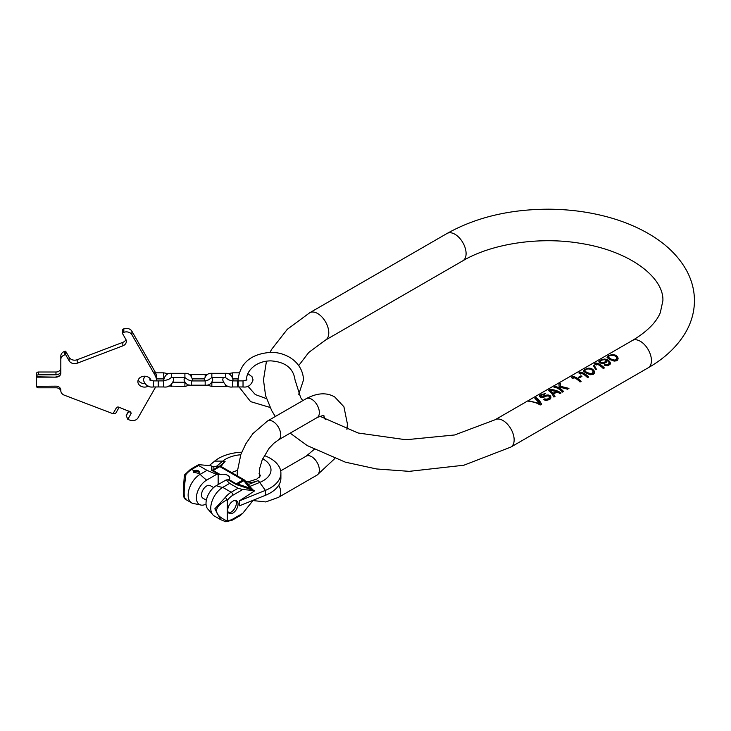 <?xml version="1.0" encoding="UTF-8"?>
<svg xmlns="http://www.w3.org/2000/svg" width="731" height="731" viewBox="0 0 731 731"><rect width="100%" height="100%" fill="white"/><g stroke="black" fill="none" stroke-linecap="round" stroke-linejoin="round"><path stroke-width="1.1" d="M605.03 364.522L607.552 364.668L608.978 363.563L608.96 362.256L607.671 360.849A15.78 9.11 -120 0 0 607.306 360.621L606.255 362.357L604.29 363.261L600.306 363.042A15.78 9.11 -120 0 0 599.575 362.74L598.826 361.763L599.173 361.16L601.86 359.615L604.564 359.04L607.287 359.597A15.78 9.11 -120 0 1 608.567 360.328L610.221 362.311L610.074 364.358L607.571 365.802L604.135 365.043L605.03 364.522L604.802 365.372M596.158 363.892A15.78 9.11 60 0 1 603.285 368.57L604.354 367.949A15.78 9.11 -120 0 0 595.774 362.996L594.705 363.618L594.906 364.458A15.78 9.11 -120 0 1 596.368 364.952L596.158 363.892L596.231 364.897M580.432 372.974A15.78 9.11 60 0 1 587.55 377.653L588.619 377.032A15.78 9.11 -120 0 0 580.039 372.079L578.97 372.7L579.171 373.541A15.78 9.11 -120 0 1 580.633 374.034L580.432 372.974L580.496 373.98M572.921 377.306A15.78 9.11 60 0 1 580.039 381.993L581.118 381.372A15.78 9.11 -120 0 0 572.537 376.419L571.459 377.032L571.669 377.881A15.78 9.11 -120 0 1 573.122 378.366L572.921 377.306L572.985 378.311M568.956 388.389L560.631 387.293L560.375 383.437L560.631 386.343L568.956 388.389L567.53 389.212L560.65 387.348L560.677 389.797L563.592 391.487A15.78 9.11 -120 0 0 560.677 388.901L560.65 387.348M563.592 391.487L562.523 392.099A15.78 9.11 60 0 0 553.943 387.147L555.012 386.525A15.78 9.11 -120 0 1 559.215 387.96L558.95 384.259L560.375 383.437M552.115 390.336L549.648 389.623C553.468 389.395 557.278 390.5 561.088 392.931L560.019 393.552L557.113 391.935L553.541 394L555.012 396.44L553.541 394M555.012 396.44L553.943 397.061C552.033 393.525 550.123 391.323 548.223 390.455L549.648 389.623M544.549 394.173L541.068 394.585L545.399 393.68L541.269 395.279L541.114 396.321A15.78 9.11 -120 0 1 541.479 396.458L547.053 394.987L549.593 395.307A15.78 9.11 -120 0 1 550.507 396.001L550.891 397.938L549.831 399.428L545.883 400.551L543.526 399.528L544.595 398.916L544.239 399.921M541.068 394.585L539.295 395.992L539.862 396.878A15.78 9.11 -120 0 1 540.593 397.152L542.941 397.353L546.898 395.937L548.698 396.056A15.78 9.11 -120 0 1 549.246 396.476L549.264 397.765L547.3 399.172L544.595 398.916M528.732 401.703C532.552 401.474 536.362 402.571 540.172 405.001L541.607 404.179C539.697 400.643 537.797 398.441 535.887 397.573L534.809 398.194L539.798 403.512L529.811 401.081L528.732 401.703M581.026 375.789A15.78 9.11 -120 0 1 581.94 376.392L579.436 377.836A15.78 9.11 -120 0 0 578.532 377.242L581.026 375.789L581.026 376.776L579.336 377.763M589.022 368.799L584.69 369.393L588.473 368.177L591.379 368.588A15.78 9.11 -120 0 1 593.024 369.539L594.495 371.659L594.157 373.541L593.27 374.354L590.575 374.747L586.582 373.249A15.78 9.11 60 0 0 584.937 372.298L583.466 371.065L584.69 369.393L583.466 370.937M596.633 369.63L594.385 365.564L593.49 365.756L595.728 369.639L596.633 369.63M612.615 355.175L608.283 355.769L612.066 354.553L614.972 354.964A15.78 9.11 -120 0 1 616.617 355.915L618.097 358.035L617.759 359.917L616.873 360.73L614.168 361.123L610.184 359.625A15.78 9.11 60 0 0 608.539 358.674L607.059 357.441L608.283 355.769L607.059 357.313M616.836 358.492L614.881 360.164L610.897 358.994A15.78 9.11 -120 0 0 609.617 358.254L608.32 356.874L609.197 355.915L611.18 355.22L614.259 355.568A15.78 9.11 60 0 1 615.539 356.308L616.461 357.176L616.662 359.579L613.976 360.712L609.617 359.223L608.32 356.874M600.096 361.617L600.654 362.302A15.78 9.11 -120 0 1 601.019 362.448L603.55 362.576L605.524 361.653L606.045 360.721L605.487 359.871A15.78 9.11 -120 0 0 605.122 359.716L602.591 359.88L600.617 360.867L600.096 362.192L600.626 363.097M593.243 372.116L591.278 373.788L587.295 372.618A15.78 9.11 -120 0 0 586.015 371.878L584.718 370.498L585.604 369.539L587.578 368.844L590.666 369.192A15.78 9.11 60 0 1 591.946 369.932L592.859 370.8L593.069 373.203L590.383 374.336L586.015 372.847L584.718 370.498M552.983 393.342L549.666 390.144L556.209 391.487L552.983 393.342L552.983 394.237L549.666 390.144M609.617 358.254L609.617 359.223M608.695 357.651L608.695 358.492M610.897 358.994L610.897 359.963M612.167 359.652L612.167 360.493M613.976 360.136L613.976 360.712M596.249 369.63L593.947 366.377M609.151 362.923L608.978 364.02L607.552 365.052L605.03 365.244M599.886 360.621L598.89 361.918M604.811 359.67L600.781 360.109M610.367 363.435L608.567 361.306L605.341 359.807M606.045 360.721L605.88 362.229L604.729 363.097M604.354 367.949L595.774 362.996M588.619 377.032L580.039 372.079M581.118 381.372L572.537 376.419M559.215 387.96L559.215 388.956L555.012 386.525M561.088 392.931L556.209 391.514L556.209 392.373L552.983 394.237M549.438 397.134L549.264 398.276L547.3 399.629L544.595 399.711M540.172 395.096L539.304 396.229M541.753 397.372L540.748 396.038M546.459 396.083L543.855 397.189M550.891 397.947L550.507 396.723L548.341 395.983M539.798 403.512L535.887 402.836M533 402.004L529.811 401.081M541.607 404.179L535.887 397.573M594.504 372.49L593.755 371.12L591.151 369.457M618.097 358.866L617.348 357.496L614.753 355.833M586.015 371.878L586.015 372.847M585.102 371.275L585.102 372.116M587.295 372.618L587.295 373.587M588.574 373.276L588.574 374.117M590.383 373.76L590.383 374.336M594.385 365.564L594.385 366.322M600.288 361.991L600.288 362.713M600.654 362.302L600.654 363.106M601.019 362.448L601.019 363.179M601.741 362.603L601.741 363.307M602.655 362.677L602.655 363.398M603.55 362.576L603.55 363.334M604.272 362.375L604.272 363.261M605.524 361.653L605.524 362.64M605.88 361.233L605.88 362.229M605.935 364.787L605.935 365.354M608.978 363.563L608.978 364.02M604.564 359.04L604.564 359.606M605.835 359.131L605.835 359.926M607.287 359.597L607.287 360.566M608.567 360.328L608.567 361.306M609.672 361.342L609.672 362.147M610.221 362.311L610.221 362.878M560.677 388.901L560.677 389.797M560.631 386.343L560.631 387.293M545.326 399.254L545.326 399.93M546.404 399.418L546.404 399.93M547.3 399.172L547.3 399.629M549.264 397.765L549.264 398.276M544.677 393.616L544.677 394.1M541.114 396.321L541.114 397.088M541.479 396.458L541.479 397.298M542.21 396.586L542.21 397.362M543.106 396.449L543.106 397.326M543.827 396.239L543.827 397.189M544.897 395.617L544.897 396.586M545.975 395.197L545.975 396.175M547.053 394.987L547.053 395.928M548.506 395.014L548.506 395.983M549.593 395.307L549.593 396.193M550.507 396.001L550.507 396.723M550.872 396.842L550.872 397.353M588.473 368.177L588.473 368.689M589.561 368.186L589.561 368.844M590.282 368.287L590.282 369.064M591.379 368.588L591.379 369.539M593.024 369.539L593.024 370.489M593.755 370.288L593.755 371.12M594.12 370.818L594.12 371.54M594.495 371.659L594.495 372.17M612.066 354.553L612.066 355.065M613.154 354.562L613.154 355.22M613.885 354.663L613.885 355.44M614.972 354.964L614.972 355.915M616.617 355.915L616.617 356.865M617.348 356.664L617.348 357.496M617.722 357.194L617.722 357.916M618.097 358.035L618.097 358.546M249.399 486.088L253.365 490.227M253.703 490.464A2.431 1.398 120 0 0 253.493 490.291L254.068 490.62A2.431 1.398 120 0 1 254.415 490.985L239.357 500.899L239.357 505.852L265.371 495.335A36.404 21.016 180 0 0 280.896 478.12L280.896 473.167A36.404 21.016 180 0 1 265.371 490.382L239.357 500.899M254.068 490.62A2.431 1.398 120 0 0 253.712 490.51L242.747 489.532L232.906 495.216A14.565 8.406 120 0 0 227.332 500.324L227.332 520.317A14.565 8.406 120 0 0 232.906 518.992L242.747 513.317L240.143 515.638L232.403 520.106A2.431 1.398 60 0 0 232.906 518.992M253.255 500.232L242.747 513.317M232.906 501.155A7.283 4.203 -60 0 1 236.542 500.799A7.283 4.203 -60 0 1 237.666 506.629A7.283 4.203 -60 0 1 232.906 513.043A7.283 4.203 -60 0 1 229.269 513.409A7.283 4.203 -60 0 1 228.145 507.57A7.283 4.203 -60 0 1 232.906 501.155M235.583 500.479A7.283 4.203 -60 0 1 235.684 506.428A7.283 4.203 -60 0 1 231.188 512.056A7.283 4.203 -60 0 1 228.511 512.733M238.059 488.281L231.188 492.237L222.763 487.376L229.625 483.41L238.059 488.281L242.747 489.532M227.332 500.324L225.413 497.29L214.832 508.813L220.744 519.695L214.274 515.958A16.987 9.805 120 0 1 212.246 514.012L208.253 509.498A14.483 8.361 -60 0 1 207.028 497.692A14.483 8.361 -60 0 1 216.257 485.658L226.19 479.929L229.187 479.728A6.798 3.92 0 0 0 229.744 478.165A6.798 3.92 0 0 0 220.259 474.565L218.149 474.52L218.149 484.571M216.257 485.658A43.686 25.22 60 0 0 222.763 487.376A16.987 9.805 120 0 0 212.246 514.012M227.14 499.684C212.995 507.497 212.995 514.597 227.14 520.984L225.413 521.605M232.403 520.106L225.888 521.806L220.744 519.695M227.14 520.984L227.332 520.317M218.149 474.52L216.577 474.382L206.645 480.112A14.483 8.361 120 0 0 196.977 493.617A14.483 8.361 120 0 0 200.257 504.874L194.345 503.686A16.987 9.805 -60 0 1 191.65 502.901A16.987 9.805 -60 0 1 189.046 489.286A16.987 9.805 -60 0 1 200.139 474.318L207.01 470.353L198.585 465.483L191.714 469.448A2.431 1.398 -120 0 0 190.508 469.329L198.238 464.861L198.585 465.483C197.799 464.825 198.22 464.578 199.837 464.761L210.811 465.738A2.431 1.398 -60 0 1 211.168 465.848L211.743 466.186A2.431 1.398 120 0 0 211.396 466.076L213.105 466.917L218.989 466.387A2.431 1.398 60 0 1 219.848 466.616L242.957 479.956A2.431 1.398 60 0 1 243.816 480.724L249.7 488.043L253.136 490.172L236.341 484.58L236.415 483.895A2.431 1.818 36.9 0 1 237.319 484.297L243.816 480.724A2.431 0.512 141.2 0 1 244.848 480.422A2.431 2.431 0 0 0 244.172 479.838A2.431 1.398 120 0 0 242.957 479.956L237.072 483.355A2.431 1.398 60 0 1 237.931 484.123L249.7 488.043A2.431 0.512 141.2 0 1 250.66 487.696M206.645 480.112A43.686 25.22 60 0 1 200.139 474.318L198.412 473.313A3.034 1.754 0 0 0 199.298 472.08A3.034 1.754 0 0 0 197.425 470.453A3.034 1.754 0 0 0 194.117 470.837L191.714 469.448A16.987 9.805 120 0 0 185.939 474.501C183.582 490.93 183.582 499.035 185.939 498.816M216.577 474.382L207.01 470.353M229.625 483.41L226.19 479.929M211.963 466.369A2.431 1.398 120 0 0 211.752 466.186L213.754 466.707A2.431 1.91 84.9 0 0 213.105 466.917L213.105 469.786A2.431 1.398 60 0 1 213.964 470.015L219.848 466.616A2.431 1.398 120 0 1 221.064 466.497A2.431 2.431 0 0 0 219.638 466.186A2.431 1.91 84.9 0 0 218.989 466.387L212.639 470.051A2.431 0.786 76 0 1 213.032 470.398L213.964 470.015M241.723 452.206A36.404 21.016 180 0 0 214.667 461.115L209.221 465.601M229.187 479.728L236.415 483.895L237.072 483.355M228.584 480.103L236.341 484.58L237.319 484.297M252.944 489.925L253.493 490.291A2.431 1.398 120 0 0 253.136 490.172L253.712 490.51M200.257 504.874A14.483 8.361 120 0 0 206.032 504.107M213.635 487.568L210.29 485.64A7.283 4.203 120 0 0 206.645 485.996A7.283 4.203 120 0 0 201.893 492.411A7.283 4.203 120 0 0 203.008 498.25L206.352 500.178M198.412 473.313L193.231 472.189L194.117 470.837M184.404 496.312C183.17 497.382 183.17 490.282 184.404 475.013L190.508 469.329M184.404 475.013L185.939 474.501M199.179 472.573A3.034 1.754 0 0 0 194.117 471.824A3.034 1.754 0 0 0 193.322 472.655M264.293 455.532A36.404 21.016 180 0 1 280.896 473.167M219.145 474.657L211.396 470.179L213.032 470.398L220.259 474.565M210.811 465.738L211.396 466.076L211.396 470.179L212.639 470.051M60.819 390.82A4.852 3.966 180 0 0 56.104 387.795L38.368 387.795A1.818 1.489 0 0 1 36.55 386.306L55.967 386.16A4.852 3.966 0 0 1 60.819 390.126L60.819 391.167A4.852 3.966 0 0 1 60.901 391.478A6.067 4.953 180 0 0 64.328 395.179L113.003 413.719L116.339 407.88A1.818 1.489 0 0 1 118.76 407.158L130.767 412.028L131.132 413.508L127.797 419.347L129.999 420.188A6.067 4.953 180 0 0 138.058 417.794L154.871 388.353A19.417 15.854 0 0 0 155.566 386.964M36.55 386.16L36.55 377.15L55.967 377.15L36.55 376.794L36.55 376.301A1.818 1.489 0 0 1 38.368 374.811L55.967 374.811L55.967 372.015A4.852 3.966 0 0 0 60.819 368.049M156.672 380.897A19.417 15.854 0 0 0 154.871 374.957L131.909 334.743A6.067 4.953 0 0 0 123.841 332.349L122.744 332.769A0.603 0.493 0 0 0 122.452 333.427L125.787 339.266A6.067 4.953 0 0 1 126.353 341.359A6.067 4.953 0 0 1 122.845 345.845L77.203 363.225A6.067 4.953 0 0 1 69.143 360.831L65.808 354.992A0.603 0.493 0 0 0 65.004 354.754L64.328 355.01A6.067 4.953 0 0 0 60.819 359.497L60.819 373.185A4.852 3.966 0 0 1 55.967 377.15M151.107 380.604A6.67 5.446 180 0 0 144.555 376.209A6.67 5.446 180 0 0 137.876 381.655A6.67 5.446 180 0 0 144.555 387.101A6.67 5.446 180 0 0 148.42 386.096M138.232 379.901A6.67 5.446 180 0 0 144.555 383.601A6.67 5.446 180 0 0 144.738 383.601M150.613 380.44A6.67 5.446 180 0 0 150.878 379.901M154.871 374.957L154.871 371.449A19.417 15.854 0 0 1 156.69 378.155L156.69 380.897M154.871 371.449L131.909 331.244A6.067 4.953 0 0 0 123.841 328.849L122.744 329.261A0.603 0.493 0 0 0 122.452 329.919M60.819 359.497L60.819 355.997A6.067 4.953 0 0 1 64.328 351.51L65.004 351.245A0.603 0.493 0 0 1 65.808 351.492L69.143 357.322A6.067 4.953 180 0 0 77.203 359.725L122.845 342.346A6.067 4.953 180 0 0 125.96 339.604M129.031 411.069L126.198 415.592L127.797 419.347M113.168 413.426L113.552 413.572A1.818 1.489 180 0 0 115.973 412.86L118.541 408.364A1.818 1.489 0 0 1 119.774 407.551M126.362 415.062L128.711 410.95M60.819 370.855A4.852 3.966 0 0 1 55.967 374.811M60.819 372.837A4.852 3.966 0 0 1 55.967 376.794M36.55 376.301L36.55 373.495A1.818 1.489 0 0 1 38.368 372.015L55.967 372.015M158.81 385.685L158.81 386.964L163.671 386.964L163.671 380.897L158.81 380.897L158.81 385.685M153.355 386.964L153.355 380.897L158.207 380.897L158.207 386.964L153.355 386.964C148.567 387.613 145.231 385.255 143.34 379.901L144.738 376.209M238.178 385.685L238.178 386.964L243.03 386.964L243.03 380.897L238.178 380.897L238.178 385.685M232.714 386.964L232.714 380.897L237.575 380.897L237.575 386.964L232.714 386.964C227.935 387.613 224.6 385.255 222.708 379.901L223.229 377.571M514.149 439.852A15.78 9.11 -120 0 0 507.259 423.971A15.78 9.11 -120 0 0 495.106 419.749L632.397 340.482A15.78 9.11 -120 0 1 644.559 344.703A15.78 9.11 -120 0 1 651.44 360.584A15.78 9.11 -120 0 1 648.178 367.803L510.878 447.07A15.78 9.11 -120 0 0 514.149 439.852M648.178 367.803C665.237 358.026 677.911 345.9 686.199 331.408C691.636 321.658 694.386 311.406 694.45 300.633C694.386 289.869 691.636 279.607 686.199 269.867C678.359 256.115 666.517 244.474 650.681 234.953C639.378 228.136 626.668 222.608 612.56 218.377C592.402 212.392 571.112 209.331 548.679 209.194C509.772 209.276 475.899 217.363 447.052 233.472A15.78 9.11 60 0 1 459.205 237.694A15.78 9.11 60 0 1 466.095 253.575A15.78 9.11 60 0 1 462.824 260.793C491.607 243.725 539.432 236.323 580.633 243.377C629.976 251.071 663.894 277.451 662.898 300.633L660.303 312.685C656.31 322.408 647.008 331.682 632.397 340.482M447.052 233.472L309.752 312.74A15.78 9.11 60 0 1 321.914 316.962A15.78 9.11 60 0 1 328.795 332.843A15.78 9.11 60 0 1 325.533 340.061L308.774 352.433L298.732 365.537M314.092 449.474L306.179 456.153A10.919 6.305 60 0 1 311.634 456.692A10.919 6.305 60 0 1 318.771 466.314A10.919 6.305 60 0 1 317.099 475.068L278.484 497.363A10.919 6.305 60 0 0 278.749 485.229M259.441 477.288L259.404 469.348L262.182 459.9L269.09 448.313L273.915 443.224L278.484 439.898A10.919 6.305 -120 0 0 280.156 431.144A10.919 6.305 -120 0 0 273.019 421.522A10.919 6.305 -120 0 0 267.564 420.974L252.88 433.629L245.808 443.827L240.874 454.39L237.237 472.052L237.283 475.863M278.484 439.898L317.099 417.602A10.919 6.305 -120 0 0 318.771 408.848A10.919 6.305 -120 0 0 311.634 399.227A10.919 6.305 -120 0 0 306.179 398.687C317.09 392.858 326.593 392.273 334.697 396.942L343.917 406.756L347.417 423.998L346.923 429.49M262.676 458.766A26.508 15.305 0 0 1 263.233 459.077A26.508 15.305 180 0 1 259.697 482.433A7.584 3.554 -112 0 0 258.061 480.642A23.666 13.661 180 0 1 246.95 483.036M248.22 484.616L258.061 480.642M216.275 466.488L222.781 461.124A7.584 5.071 50.5 0 1 225.102 461.617L219.556 466.195M225.102 461.617A23.666 13.661 0 0 0 221.329 466.652M249.71 486.471L259.697 482.433L265.371 490.382L265.371 495.335M232.906 495.216A2.431 1.398 -120 0 0 231.188 492.237A16.987 9.805 120 0 0 225.413 497.29M214.667 461.115L222.781 461.124A26.508 15.305 0 0 1 240.746 454.755M38.368 374.811L38.368 372.015M64.328 355.01L64.328 351.51M65.004 354.754L65.004 351.245M65.808 354.992L65.808 351.492M69.143 360.831L69.143 357.322M77.203 363.225L77.203 359.725M122.845 342.346L122.845 345.845M122.744 332.769L122.744 329.261M123.841 332.349L123.841 328.849M131.909 334.743L131.909 331.244M131.132 413.508L128.93 411.032M163.817 378.914L163.671 372.837L155.566 372.837M232.933 380.897L233.025 379.901C231.882 375.241 229.351 373.048 225.44 373.322L225.44 377.571L228.776 379.901L232.714 380.897M204.351 380.933L204.26 379.901C205.402 375.241 207.933 373.048 211.844 373.322L211.844 377.571L225.44 377.571M225.44 384.835L225.44 386.489L211.844 386.489L211.844 382.477M205.173 376.767L205.173 374.628L191.577 374.628L191.577 376.767M211.844 377.571L208.509 379.901L205.173 380.933L205.173 385.182C208.883 385.63 211.414 383.876 212.758 379.901L212.017 377.571M205.173 380.933L191.577 380.933L191.577 385.182L205.173 385.182M168.66 386.078L184.906 386.489L184.906 382.477M192.399 380.933L192.491 379.901C191.348 375.241 188.817 373.048 184.906 373.322L184.906 377.571L188.242 379.901L191.577 380.933M163.817 380.897L163.726 379.901C164.868 375.241 167.399 373.048 171.31 373.322L171.31 377.571L184.906 377.571M171.31 386.489L171.31 384.552M232.714 378.055L232.714 372.837L239.083 372.837M246.493 380.102L246.493 379.901C246.466 374.327 249.399 369.447 255.274 365.272C259.761 362.393 264.924 360.922 270.762 360.867C285.273 361.836 293.369 368.177 295.032 379.901L300.633 397.573L302.771 400.643M319.922 416.268L358.071 432.99L405.952 439.751L454.636 434.972L495.106 419.749M309.752 312.74L287.292 329.315L271.53 349.491L270.031 352.379M266.468 361.169L263.48 379.901L265.591 395.672L271.731 410.676L275.322 416.496M290.18 433.136L307.248 445.59L345.37 462.166L376.511 468.964L409.25 471.349L463.847 465.227L510.878 447.07M325.533 340.061L462.824 260.793M252.99 500.571L265.773 501.941L278.484 497.363M334.725 458.629L317.099 475.068M317.099 417.602C322.252 415.573 324.482 414.998 323.769 415.857L325.396 419.667M280.677 470.874L306.179 456.153M306.179 398.687L267.564 420.974M259.057 473.67L260.565 475.671L256.819 479.07L250.002 481.254L245.872 481.692M213.754 466.707L219.638 466.186M221.064 466.497L244.172 479.838M244.848 480.422L249.463 486.152M191.65 502.901L185.181 499.163L183.764 496.925L183.6 486.526L184.404 474.922M231.544 472.555L237.328 470.371M238.178 382.806L237.995 379.901C240.124 362.987 251.044 353.813 270.762 352.369C285.885 352.068 302.735 361.918 303.529 379.901L298.732 394.274M239.083 386.964L250.596 401.621L270.031 407.432M247.846 386.142L255.274 394.539L266.468 398.642M122.388 333.217L122.388 329.708M163.671 386.964C168.532 387.604 171.867 385.246 173.676 379.901L173.156 377.571M168.66 373.733L163.671 372.837M167.664 379.663L163.671 380.897M163.671 378.905L156.69 378.905M153.355 380.897L149.407 379.901M149.608 379.901L150.613 379.371M211.844 373.322L225.44 373.322M223.229 382.24L212.017 382.24M225.44 386.489L227.889 386.132M207.065 385.027L211.844 386.489M207.065 374.784L205.173 374.628M191.577 385.182C187.913 385.63 185.382 383.876 183.993 379.901L184.733 377.571M189.685 374.784L191.577 374.628M204.351 378.877L192.399 378.877M171.31 373.322L184.906 373.322M184.733 382.24L173.156 382.24M184.906 386.489L189.685 385.027M167.975 379.901L171.31 377.571M243.03 386.964C247.9 387.604 251.236 385.246 253.045 379.901L251.994 376.666L247.846 373.669M246.977 379.901L243.03 380.897M238.014 378.905L232.933 378.905M227.889 373.669L232.714 372.837"/></g></svg>
